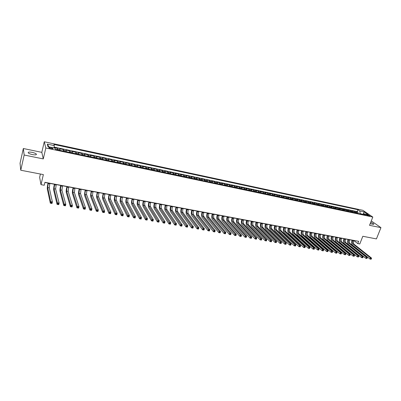 <?xml version="1.0" encoding="UTF-8"?>
<svg xmlns="http://www.w3.org/2000/svg" width="401" height="401" viewBox="0 0 401 401"><rect width="100%" height="100%" fill="white"/><g stroke="black" fill="none" stroke-linecap="round" stroke-linejoin="round"><path stroke-width="0.6" d="M32.496 154.611C35.539 155.112 36.797 154.911 36.275 154.009C35.534 153.357 34.14 152.801 32.105 152.35C29.057 151.834 27.789 152.034 28.306 152.946C29.057 153.603 30.456 154.154 32.496 154.611M370.223 223.573L372.524 224.299L373.812 224.074C373.411 223.552 372.374 222.986 370.704 222.365M50.952 148.661C52.441 148.921 53.047 148.836 52.777 148.4L50.646 147.558C49.158 147.292 48.551 147.383 48.817 147.814L50.952 148.661M40.401 174.024L39.629 177.322L40.997 184.645L44.23 185.247L44.927 182.31L358.664 241.327L357.772 243.587L359.787 243.963L362.82 236.279L376.429 238.906L380.95 227.648L371.271 220.931M23.338 148.515L20.05 163.257L20.762 170.235L24.175 155.022L43.278 158.911L45.824 147.989L44.27 141.764L41.814 152.35L23.338 148.515L24.175 155.022M45.824 147.989L372.805 217.051L362.915 210.325L44.27 141.764M357.141 213.237L355.702 211.733L358.108 212.244L357.677 213.352M355.527 212.896L354.098 211.392L353.672 212.5M354.098 211.392L351.677 210.881L353.101 212.38M349.035 211.522L347.627 210.019L350.063 210.535L349.632 211.648M344.945 210.655L343.547 209.147L345.998 209.668L345.572 210.786M340.82 209.783L339.436 208.274L341.908 208.801L341.482 209.923M336.67 208.906L335.301 207.397L337.787 207.924L337.361 209.051M332.494 208.019L331.136 206.51L333.637 207.041L333.211 208.169M328.284 207.127L326.94 205.618L329.462 206.154L329.036 207.287M324.048 206.229L322.715 204.721L325.251 205.257L324.83 206.4M319.777 205.327L318.459 203.813L321.016 204.36L320.594 205.502M315.482 204.42L314.178 202.906L316.75 203.452L316.329 204.6M311.151 203.502L309.863 201.989L312.454 202.535L312.038 203.688M306.795 202.58L305.522 201.061L308.128 201.618L307.712 202.776M302.404 201.653L301.146 200.134L303.773 200.69L303.356 201.853M297.983 200.716L296.74 199.197L299.387 199.758L298.971 200.926M293.532 199.773L292.304 198.249L294.971 198.821L294.555 199.989M289.046 198.826L287.833 197.302L290.519 197.873L290.103 199.046M284.53 197.868L283.332 196.345L286.038 196.921L285.622 198.099M279.978 196.906L278.8 195.382L281.522 195.959L281.111 197.142M275.392 195.934L274.234 194.41L276.976 194.991L276.565 196.184M270.775 194.956L269.632 193.432L272.394 194.019L271.983 195.212M266.129 193.974L264.996 192.445L267.783 193.036L267.372 194.234M261.442 192.981L260.329 191.452L263.136 192.049L262.725 193.252M256.72 191.984L255.627 190.455L258.455 191.051L258.043 192.264M251.968 190.976L250.891 189.447L253.738 190.049L253.332 191.267M247.176 189.964L246.119 188.43L248.986 189.041L248.58 190.259M242.354 188.941L241.312 187.407L244.204 188.024L243.798 189.247M237.492 187.914L236.47 186.38L239.382 186.996L238.976 188.229M232.59 186.876L231.593 185.342L234.525 185.964L234.124 187.202M227.658 185.833L226.675 184.295L229.628 184.926L229.232 186.164M222.685 184.781L221.723 183.242L224.7 183.874L224.299 185.122M217.673 183.718L216.73 182.179L219.733 182.821L219.332 184.069M212.625 182.65L211.703 181.112L214.725 181.753L214.329 183.011M207.538 181.573L206.635 180.034L209.683 180.681L209.287 181.944M202.41 180.49L201.533 178.946L204.6 179.603L204.204 180.866M197.242 179.392L196.385 177.854L199.477 178.51L199.086 179.783M192.039 178.295L191.202 176.751L194.32 177.412L193.929 178.691M186.791 177.182L185.979 175.643L189.117 176.31L188.726 177.593M181.503 176.064L180.711 174.52L183.874 175.192L183.488 176.485M176.169 174.936L175.402 173.392L178.595 174.069L178.209 175.367M170.801 173.798L170.054 172.255L173.272 172.936L172.886 174.24M165.387 172.651L164.666 171.107L167.904 171.798L167.523 173.102M159.929 171.498L159.232 169.954L162.5 170.646L162.119 171.959M154.425 170.335L153.758 168.791L157.047 169.488L156.671 170.806M148.881 169.157L148.235 167.613L151.553 168.32L151.177 169.643M143.292 167.974L142.671 166.43L146.019 167.142L145.643 168.475M137.658 166.781L137.062 165.237L140.435 165.954L140.064 167.292M131.979 165.583L131.413 164.039L134.806 164.761L134.435 166.099M126.25 164.37L125.708 162.826L129.137 163.553L128.766 164.901M120.48 163.147L119.964 161.603L123.418 162.335L123.052 163.693M114.656 161.914L114.17 160.37L117.653 161.112L117.287 162.47M108.791 160.676L108.33 159.127L111.839 159.874L111.478 161.242M102.872 159.423L102.44 157.879L105.979 158.631L105.623 160.004M96.907 158.159L96.506 156.616L100.075 157.372L99.714 158.751M90.892 156.886L90.521 155.342L94.115 156.104L93.764 157.493M84.822 155.603L84.481 154.059L88.11 154.831L87.759 156.22M78.706 154.305L78.395 152.761L82.055 153.543L81.704 154.941M72.536 153.002L72.26 151.458L75.949 152.24L75.599 153.648M66.315 151.683L66.07 150.139L69.789 150.931L69.443 152.345M60.04 150.355L59.824 148.816L63.579 149.613L63.233 151.032M367.642 214.831L366.113 214.746L368.434 215.793L369.958 215.878L367.642 214.831L367.391 215.472M362.855 214.35L360.138 213.538L359.797 210.991L357.978 209.738L53.95 144.445L54.3 145.603L47.283 144.104L47.96 146.661L55.067 148.175L55.433 149.383L365.697 215.046L363.817 213.753L362.74 214.42M359.797 210.991L364.188 211.928L368.238 214.69L363.817 213.753M358.108 212.244L357.241 211.643L54.125 147.077M57.513 149.824L57.313 148.28L54.065 147.588M63.579 149.613L63.809 151.152M69.789 150.931L70.055 152.475M75.949 152.24L76.245 153.784M82.055 153.543L82.38 155.087M88.11 154.831L88.471 156.375M94.115 156.104L94.506 157.648M100.075 157.372L100.491 158.916M105.979 158.631L106.43 160.174M111.839 159.874L112.315 161.418M117.653 161.112L118.155 162.656M123.418 162.335L123.949 163.884M129.137 163.553L129.693 165.097M134.806 164.761L135.393 166.305M140.435 165.954L141.047 167.498M146.019 167.142L146.651 168.686M151.553 168.32L152.215 169.864M157.047 169.488L157.733 171.032M162.5 170.646L163.207 172.189M167.904 171.798L168.641 173.342M173.272 172.936L174.029 174.48M178.595 174.069L179.372 175.613M183.874 175.192L184.681 176.736M189.117 176.31L189.944 177.849M194.32 177.412L195.167 178.956M199.477 178.51L200.35 180.049M204.6 179.603L205.492 181.142M209.683 180.681L210.595 182.219M214.725 181.753L215.658 183.292M219.733 182.821L220.685 184.355M224.7 183.874L225.673 185.412M229.628 184.926L230.625 186.46M234.525 185.964L235.537 187.498M239.382 186.996L240.415 188.53M244.204 188.024L245.252 189.553M248.986 189.041L250.059 190.57M253.738 190.049L254.825 191.583M258.455 191.051L259.557 192.585M263.136 192.049L264.259 193.578M267.783 193.036L268.921 194.565M272.394 194.019L273.552 195.543M276.976 194.991L278.149 196.515M281.522 195.959L282.71 197.482M286.038 196.921L287.241 198.44M290.519 197.873L291.738 199.392M294.971 198.821L296.204 200.34M299.387 199.758L300.64 201.277M303.773 200.69L305.041 202.209M308.128 201.618L309.412 203.137M312.454 202.535L313.752 204.054M316.75 203.452L318.063 204.966M321.016 204.36L322.344 205.868M325.251 205.257L326.589 206.771M329.462 206.154L330.81 207.663M333.637 207.041L335 208.55M337.787 207.924L339.166 209.432M341.908 208.801L343.296 210.304M345.998 209.668L347.401 211.177M350.063 210.535L351.482 212.039M360.018 213.843L360.138 213.538M40.997 184.645L43.363 174.595L20.762 170.235M372.805 217.051L369.532 225.322L380.95 227.648M353.812 240.54L357.772 243.587M44.892 182.455L48.05 183.051M49.864 183.392L54.386 184.239M56.2 184.58L60.666 185.422M62.486 185.763L66.897 186.595M68.716 186.936L73.077 187.753M74.892 188.099L79.203 188.906M81.022 189.247L85.278 190.049M87.097 190.39L91.303 191.182M93.122 191.523L97.278 192.305M99.097 192.645L103.202 193.417M105.022 193.763L109.077 194.525M110.902 194.866L114.907 195.618M116.731 195.964L120.691 196.706M122.516 197.051L126.425 197.783M128.25 198.129L132.114 198.856M133.939 199.197L137.759 199.919M139.583 200.259L143.357 200.971M145.182 201.312L148.911 202.014M150.736 202.355L154.42 203.051M156.245 203.392L159.889 204.079M161.713 204.42L165.307 205.096M167.137 205.437L170.691 206.109M172.515 206.45L176.029 207.111M177.854 207.457L181.327 208.109M183.152 208.45L186.58 209.096M188.405 209.437L191.798 210.079M193.623 210.42L196.976 211.051M198.796 211.392L202.109 212.014M203.934 212.36L207.207 212.976M209.031 213.317L212.264 213.923M214.089 214.269L217.287 214.871M219.106 215.212L222.269 215.803M224.089 216.149L227.212 216.735M229.031 217.076L232.119 217.658M233.938 217.999L236.991 218.575M238.811 218.916L241.828 219.482M243.643 219.823L246.625 220.385M248.445 220.725L251.387 221.282M253.206 221.623L256.119 222.169M257.933 222.51L260.81 223.051M262.625 223.392L265.472 223.928M267.287 224.269L270.099 224.801M271.913 225.141L274.69 225.663M276.505 226.004L279.251 226.52M281.061 226.861L283.778 227.372M285.587 227.713L288.269 228.214M290.078 228.555L292.735 229.056M294.54 229.392L297.166 229.888M298.971 230.229L301.562 230.715M303.367 231.056L305.933 231.537M307.737 231.873L310.269 232.349M312.073 232.69L314.574 233.161M316.379 233.502L318.85 233.963M320.655 234.304L323.101 234.765M324.9 235.101L327.316 235.557M329.116 235.893L331.507 236.344M333.301 236.68L335.667 237.126M337.462 237.462L339.797 237.903M341.592 238.239L343.898 238.675M345.692 239.011L347.973 239.442M349.762 239.778L352.023 240.204M363.06 214.219L364.188 211.928M52.782 148.4L52.691 148.761M357.241 211.643L357.978 209.738M57.313 148.28L56.972 149.708M54.3 145.603L54.02 147.949M47.283 144.104L48.967 146.876M43.278 158.911L41.814 152.35M352.845 240.234L352.639 240.755C352.183 242.184 352.319 243.272 353.045 244.029L370.474 257.878L371.521 258.064L354.058 244.214L353.045 244.029M353.852 240.425L353.652 240.946C353.196 242.369 353.331 243.462 354.058 244.214M371.246 259.121L371.436 258.65L371.015 258.58L371.045 259.236L370.003 259.051L352.604 245.156C351.517 244.019 351.316 242.384 352.003 240.254L352.063 240.089M370.825 259.051L370.003 259.051L370.474 257.878L371.015 258.58M371.436 258.65L371.521 258.064M348.795 239.472L348.589 239.993C348.133 241.427 348.263 242.52 348.985 243.277L366.273 257.141L367.326 257.322L350.003 243.467L348.985 243.277M349.807 239.663L349.607 240.184C349.151 241.618 349.281 242.71 350.003 243.467M367.05 258.389L367.236 257.918L366.815 257.843L366.855 258.505L365.802 258.319L348.544 244.41C347.466 243.272 347.271 241.633 347.953 239.492L348.018 239.327M366.629 258.314L365.802 258.319L366.273 257.141L366.815 257.843M367.236 257.918L367.326 257.322M344.715 238.705L344.509 239.232C344.053 240.665 344.183 241.763 344.895 242.52L362.048 256.394L363.105 256.58L345.918 242.71L344.895 242.52M345.737 238.896L345.532 239.422C345.076 240.856 345.206 241.953 345.918 242.71M362.82 257.648L363.01 257.176L362.584 257.101L362.634 257.763L361.572 257.582L344.454 243.658C343.386 242.52 343.196 240.876 343.878 238.725L343.943 238.56M362.399 257.577L361.572 257.582L362.048 256.394L362.584 257.101M363.01 257.176L363.105 256.58M340.604 237.933L340.399 238.46C339.943 239.898 340.068 241.001 340.78 241.758L357.787 255.648L358.855 255.833L341.807 241.948L340.78 241.758M341.632 238.124L341.431 238.65C340.975 240.094 341.101 241.191 341.807 241.948M358.564 256.906L358.755 256.429L358.324 256.354L358.384 257.021L357.316 256.835L340.339 242.901C339.281 241.758 339.096 240.114 339.777 237.953L339.842 237.788M358.138 256.83L357.316 256.835L357.787 255.648L358.324 256.354M358.755 256.429L358.855 255.833M336.469 237.151L336.264 237.683C335.807 239.131 335.933 240.234 336.629 240.991L353.492 254.891L354.569 255.081L337.672 241.186L336.629 240.991M337.507 237.347L337.301 237.878C336.845 239.322 336.97 240.425 337.672 241.186M354.273 256.154L354.464 255.678L354.033 255.602L354.098 256.274L353.025 256.084L336.193 242.139C335.146 240.996 334.96 239.342 335.647 237.176L335.707 237.011M353.842 256.079L353.025 256.084L353.492 254.891L354.033 255.602M354.464 255.678L354.569 255.081M332.304 236.369L332.098 236.901C331.642 238.354 331.762 239.462 332.459 240.219L349.171 254.129L350.253 254.319L333.502 240.415L332.459 240.219M333.346 236.565L333.146 237.096C332.69 238.55 332.81 239.653 333.502 240.415M349.953 255.397L350.143 254.921L349.707 254.846L349.782 255.517L348.7 255.332L332.018 241.372C330.98 240.229 330.805 238.57 331.487 236.395L331.552 236.229M349.522 255.322L348.7 255.332L349.171 254.129L349.707 254.846M350.143 254.921L350.253 254.319M328.108 235.582L327.908 236.114C327.452 237.572 327.567 238.68 328.254 239.442L344.815 253.367L345.908 253.557L329.306 239.638L328.254 239.442M329.161 235.778L328.955 236.309C328.499 237.768 328.62 238.876 329.306 239.638M345.602 254.64L345.792 254.154L345.356 254.079L345.436 254.76L344.349 254.57L327.817 240.595C326.79 239.452 326.615 237.788 327.296 235.608L327.361 235.442M345.166 254.56L344.349 254.57L344.815 253.367L345.356 254.079M345.792 254.154L345.908 253.557M323.883 234.785L323.682 235.322C323.226 236.785 323.341 237.898 324.018 238.66L340.429 252.595L341.532 252.785L325.081 238.856L324.018 238.66M324.94 234.986L324.74 235.522C324.284 236.981 324.399 238.094 325.081 238.856M341.221 253.873L341.406 253.387L340.965 253.312L341.061 253.993L339.963 253.803L323.582 239.818C322.564 238.675 322.399 237.006 323.081 234.816L323.141 234.645M340.78 253.793L339.963 253.803L340.429 252.595L340.965 253.312M341.406 253.387L341.532 252.785M319.632 233.983L319.432 234.525C318.975 235.994 319.086 237.106 319.757 237.873L336.013 251.818L337.121 252.013L320.825 238.069L319.757 237.873M320.695 234.184L320.494 234.725C320.038 236.189 320.148 237.307 320.825 238.069M336.805 253.101L336.99 252.615L336.549 252.535L336.359 253.021L336.65 253.221L335.542 253.031L319.321 239.036C318.314 237.888 318.153 236.214 318.835 234.019L318.895 233.848M336.359 253.021L335.542 253.031L336.013 251.818L336.549 252.535M336.99 252.615L337.121 252.013M315.346 233.181L315.146 233.718C314.69 235.192 314.8 236.314 315.462 237.076L331.557 251.036L332.675 251.232L316.539 237.277L315.462 237.076M316.419 233.382L316.219 233.923C315.767 235.392 315.873 236.515 316.539 237.277M332.354 252.319L332.544 251.833L332.098 251.753L331.908 252.244L332.208 252.45L331.091 252.254L315.031 238.244C314.033 237.096 313.878 235.417 314.554 233.212L314.62 233.041M331.908 252.244L331.091 252.254L331.557 251.036L332.098 251.753M332.544 251.833L332.675 251.232M311.036 232.369L310.835 232.911C310.379 234.39 310.484 235.512 311.141 236.279L327.076 250.244L328.198 250.445L312.224 236.48L311.141 236.279M312.113 232.57L311.913 233.111C311.462 234.59 311.562 235.713 312.224 236.48M327.873 251.537L328.063 251.046L327.612 250.966L327.427 251.457L327.732 251.668L326.609 251.467L310.705 237.452C309.722 236.299 309.567 234.62 310.249 232.405L310.314 232.234M327.427 251.457L326.609 251.467L327.076 250.244L327.612 250.966M328.063 251.046L328.198 250.445M306.69 231.552L306.489 232.094C306.038 233.582 306.133 234.705 306.785 235.472L322.554 249.452L323.687 249.648L307.878 235.673L306.785 235.472M307.778 231.758L307.577 232.299C307.126 233.783 307.226 234.911 307.878 235.673M323.361 250.745L323.547 250.254L323.091 250.174L322.905 250.67L323.226 250.876L322.093 250.68L306.354 236.65C305.382 235.497 305.231 233.813 305.913 231.588L305.973 231.417M322.905 250.67L322.093 250.68L322.554 249.452L323.091 250.174M323.547 250.254L323.687 249.648M302.314 230.73L302.118 231.277C301.662 232.765 301.758 233.893 302.404 234.66L318.003 248.65L319.146 248.851L303.502 234.866L302.404 234.66M303.412 230.936L303.211 231.482C302.76 232.971 302.855 234.099 303.502 234.866M318.81 249.953L318.995 249.457L318.539 249.377L318.354 249.873L318.685 250.084L317.542 249.883L301.968 235.843C301.006 234.69 300.865 232.996 301.542 230.765L301.607 230.595M318.354 249.873L317.542 249.883L318.003 248.65L318.539 249.377M318.995 249.457L319.146 248.851M297.908 229.898L297.712 230.45C297.256 231.943 297.352 233.076 297.988 233.843L313.417 247.843L314.569 248.044L299.091 234.049L297.988 233.843M299.016 230.109L298.815 230.655C298.364 232.149 298.454 233.282 299.091 234.049M314.229 249.151L314.414 248.655L313.953 248.575L313.767 249.071L314.103 249.282L312.955 249.081L297.557 235.031C296.605 233.878 296.464 232.179 297.146 229.938L297.206 229.768M313.767 249.071L312.955 249.081L313.417 247.843L313.953 248.575M314.414 248.655L314.569 248.044M293.472 229.066L293.271 229.618C292.82 231.116 292.91 232.254 293.537 233.021L308.8 247.031L309.958 247.237L294.655 233.227L293.537 233.021M294.585 229.272L294.384 229.823C293.933 231.327 294.023 232.46 294.655 233.227M309.612 248.344L309.798 247.843L309.331 247.763L309.146 248.259L309.497 248.48L308.339 248.274L293.106 234.214C292.169 233.056 292.038 231.357 292.715 229.106L292.775 228.936M309.146 248.259L308.339 248.274L308.8 247.031L309.331 247.763M309.798 247.843L309.958 247.237M289.001 228.224L288.805 228.776C288.354 230.284 288.439 231.422 289.056 232.194L304.143 246.214L305.311 246.42L290.179 232.4L289.056 232.194M290.123 228.435L289.923 228.986C289.472 230.495 289.557 231.633 290.179 232.4M304.96 247.527L305.141 247.031L304.675 246.946L304.489 247.447L304.85 247.668L303.682 247.462L288.63 233.387C287.702 232.234 287.577 230.525 288.254 228.269L288.314 228.094M304.489 247.447L303.682 247.462L304.143 246.214L304.675 246.946M305.141 247.031L305.311 246.42M284.499 227.377L284.304 227.933C283.853 229.447 283.933 230.59 284.545 231.357L299.452 245.387L300.63 245.592L285.677 231.567L284.545 231.357M285.632 227.588L285.432 228.144C284.981 229.658 285.061 230.796 285.677 231.567M300.269 246.71L300.454 246.209L299.983 246.124L299.798 246.625L300.169 246.846L298.991 246.64L284.119 232.56C283.201 231.402 283.081 229.688 283.758 227.422L283.818 227.247M299.798 246.625L298.991 246.64L299.452 245.387L299.983 246.124M300.454 246.209L300.63 245.592M279.968 226.525L279.773 227.081C279.322 228.6 279.397 229.748 280.003 230.52L294.725 244.555L295.908 244.765L281.141 230.73L280.003 230.52M281.106 226.74L280.906 227.297C280.454 228.816 280.535 229.958 281.141 230.73M295.547 245.883L295.732 245.377L295.256 245.297L295.071 245.798L295.452 246.024L294.269 245.818L279.572 231.723C278.67 230.565 278.555 228.846 279.231 226.575L279.291 226.4M295.071 245.798L294.269 245.818L294.725 244.555L295.256 245.297M295.732 245.377L295.908 244.765M275.402 225.663L275.206 226.224C274.755 227.748 274.825 228.901 275.422 229.673L289.963 243.718L291.156 243.928L276.57 229.883L275.422 229.673M276.545 225.878L276.349 226.44C275.898 227.963 275.973 229.111 276.57 229.883M290.785 245.051L290.971 244.545L290.494 244.46L290.309 244.966L290.7 245.191L289.507 244.986L274.996 230.881C274.104 229.723 273.998 227.999 274.67 225.718L274.735 225.537M290.309 244.966L289.507 244.986L289.963 243.718L290.494 244.46M290.971 244.545L291.156 243.928M270.8 224.801L270.605 225.362C270.154 226.891 270.224 228.044 270.81 228.821L285.161 242.876L286.364 243.086L271.968 229.031L270.81 228.821M271.953 225.016L271.758 225.578C271.307 227.106 271.377 228.259 271.968 229.031M285.993 244.209L286.174 243.703L285.692 243.618L285.507 244.129L285.908 244.354L284.705 244.144L270.389 230.034C269.507 228.871 269.407 227.146 270.079 224.851L270.139 224.675M285.507 244.129L284.705 244.144L285.161 242.876L285.692 243.618M286.174 243.703L286.364 243.086M266.169 223.928L265.973 224.49C265.522 226.029 265.587 227.187 266.169 227.958L280.324 242.024L281.537 242.239L267.332 228.174L266.169 227.958M267.327 224.149L267.131 224.71C266.685 226.244 266.75 227.402 267.332 228.174M281.156 243.367L281.342 242.856L280.855 242.77L280.675 243.282L281.086 243.512L279.873 243.302L265.743 229.182C264.876 228.019 264.78 226.284 265.452 223.984L265.512 223.803M280.675 243.282L279.873 243.302L280.324 242.024L280.855 242.77M281.342 242.856L281.537 242.239M261.497 223.051L261.307 223.618C260.856 225.161 260.916 226.319 261.487 227.096L275.452 241.166L276.675 241.382L262.66 227.312L261.487 227.096M262.67 223.272L262.475 223.838C262.023 225.377 262.089 226.535 262.66 227.312M276.289 242.515L276.469 241.998L275.978 241.913L275.798 242.43L276.219 242.66L275.001 242.45L261.066 228.319C260.209 227.156 260.119 225.417 260.79 223.106L260.856 222.931M275.798 242.43L275.001 242.45L275.452 241.166L275.978 241.913M276.469 241.998L276.675 241.382M256.795 222.164L256.605 222.735C256.154 224.284 256.209 225.447 256.775 226.224L270.54 240.304L271.773 240.52L257.953 226.44L256.775 226.224M257.978 222.39L257.783 222.956C257.332 224.505 257.392 225.668 257.953 226.44M271.377 241.653L271.562 241.141L271.066 241.056L270.886 241.567L271.322 241.803L270.089 241.587L256.354 227.452C255.512 226.284 255.427 224.545 256.099 222.224L256.159 222.044M270.886 241.567L270.089 241.587L270.54 240.304L271.066 241.056M271.562 241.141L271.773 240.52M252.059 221.272L251.868 221.843C251.417 223.402 251.472 224.57 252.023 225.342L265.592 239.432L266.83 239.653L266.379 240.941L265.141 240.725L251.602 226.58C250.775 225.412 250.7 223.663 251.372 221.337L251.432 221.157M253.247 221.497L253.056 222.069C252.605 223.623 252.66 224.786 253.216 225.562L266.83 239.653L265.933 240.705L266.434 240.79L266.615 240.274M265.933 240.705L265.141 240.725L265.592 239.432L266.114 240.184M247.287 220.375L247.096 220.951C246.65 222.51 246.695 223.683 247.242 224.46L260.6 238.555L261.853 238.775L261.402 240.074L260.154 239.853L246.821 225.698C246.008 224.53 245.938 222.776 246.605 220.44L246.665 220.259M248.485 220.6L248.289 221.177C247.843 222.735 247.893 223.903 248.44 224.68L261.853 238.775L260.946 239.828L261.447 239.918L261.627 239.397M260.946 239.828L260.154 239.853L260.6 238.555L261.126 239.312M242.48 219.472L242.289 220.049C241.843 221.618 241.888 222.791 242.42 223.568L255.572 237.673L256.835 237.893L256.384 239.196L255.126 238.976L242.004 224.811C241.201 223.643 241.136 221.883 241.808 219.537L241.868 219.357M243.688 219.698L243.492 220.274C243.046 221.843 243.091 223.011 243.628 223.793L256.835 237.893L255.918 238.951L256.419 239.041L256.6 238.52M255.918 238.951L255.126 238.976L255.572 237.673L256.099 238.43M237.638 218.56L237.447 219.141C237.001 220.715 237.041 221.888 237.567 222.67L250.505 236.78L251.778 237.001L251.327 238.309L250.059 238.089L237.151 223.918C236.364 222.75 236.304 220.986 236.971 218.63L237.031 218.45M238.851 218.791L238.66 219.367C238.214 220.941 238.254 222.114 238.78 222.896L251.778 237.001L250.851 238.064L251.357 238.154L251.537 237.628M250.851 238.064L250.059 238.089L250.505 236.78L251.026 237.542M232.76 217.643L232.565 218.224C232.119 219.803 232.159 220.986 232.67 221.763L245.397 235.883L246.675 236.104L246.234 237.422L244.951 237.197L232.259 223.021C231.487 221.848 231.432 220.079 232.099 217.713L232.164 217.532M233.983 217.873L233.788 218.455C233.342 220.034 233.382 221.212 233.898 221.994L246.675 236.104L245.738 237.171L246.254 237.262L246.43 236.735M245.738 237.171L244.951 237.197L245.397 235.883L245.918 236.645M227.843 216.72L227.653 217.302C227.207 218.891 227.237 220.074 227.743 220.851L240.249 234.976L241.537 235.202L241.096 236.52L239.803 236.294L227.332 222.114C226.575 220.941 226.53 219.167 227.192 216.791L227.252 216.605M229.076 216.951L228.886 217.532C228.44 219.116 228.47 220.299 228.981 221.081L241.537 235.202L240.59 236.269L241.106 236.359L241.287 235.833M240.59 236.269L239.803 236.294L240.249 234.976L240.77 235.743M222.891 215.788L222.7 216.37C222.254 217.964 222.279 219.152 222.776 219.933L235.056 234.064L236.359 234.289L235.918 235.618L234.615 235.392L222.365 221.202C221.623 220.029 221.583 218.249 222.249 215.863L222.309 215.678M224.129 216.019L223.938 216.605C223.497 218.199 223.522 219.382 224.024 220.164L236.359 234.289L235.402 235.362L235.923 235.452L236.099 234.921M235.402 235.362L234.615 235.392L235.056 234.064L235.577 234.831M217.898 214.846L217.708 215.437C217.267 217.036 217.287 218.229 217.773 219.011L229.828 233.141L231.136 233.372L230.695 234.705L229.387 234.475L217.362 220.279C216.635 219.106 216.605 217.322 217.267 214.926L217.327 214.741M219.146 215.081L218.961 215.673C218.515 217.267 218.54 218.46 219.026 219.242L231.136 233.372L230.169 234.445L230.695 234.54L230.871 234.004M230.169 234.445L229.387 234.475L229.828 233.141L230.344 233.913M212.866 213.903L212.68 214.49C212.239 216.099 212.254 217.292 212.73 218.079L224.555 232.214L225.873 232.45L225.437 233.783L224.114 233.552L212.319 219.352C211.608 218.174 211.583 216.385 212.249 213.984L212.304 213.798M214.129 214.139L213.939 214.73C213.497 216.334 213.517 217.527 213.994 218.309L225.873 232.45L224.896 233.522L225.422 233.618L225.598 233.081M224.896 233.522L224.114 233.552L224.555 232.214L225.071 232.991M207.803 212.946L207.613 213.543C207.172 215.157 207.182 216.355 207.648 217.136L219.237 231.282L220.57 231.517L220.134 232.856L218.801 232.625L207.242 218.42C206.545 217.242 206.53 215.447 207.187 213.031L207.247 212.846M209.071 213.187L208.881 213.778C208.44 215.392 208.455 216.59 208.921 217.372L220.57 231.517L219.578 232.595L220.109 232.685L220.284 232.149M219.578 232.595L218.801 232.625L219.237 231.282L219.753 232.054M202.695 211.989L202.505 212.585C202.064 214.204 202.074 215.407 202.53 216.189L213.878 230.339L215.222 230.575L214.786 231.923L213.442 231.688L202.124 217.477C201.442 216.299 201.432 214.495 202.094 212.074L202.149 211.883M203.974 212.229L203.788 212.826C203.347 214.44 203.352 215.643 203.813 216.425L215.222 230.575L214.219 231.658L214.756 231.753L214.931 231.212M214.219 231.658L213.442 231.688L213.878 230.339L214.39 231.116M197.548 211.021L197.362 211.618C196.921 213.247 196.926 214.45 197.367 215.237L208.475 229.387L209.828 229.628L209.392 230.981L208.039 230.745L196.966 216.53C196.3 215.347 196.3 213.543 196.956 211.106L197.016 210.921M198.841 211.262L198.65 211.858C198.209 213.482 198.214 214.69 198.66 215.472L209.828 229.628L208.816 230.71L209.357 230.806L209.528 230.264M208.816 230.71L208.039 230.745L208.475 229.387L208.986 230.169M192.365 210.044L192.179 210.645C191.738 212.279 191.733 213.487 192.169 214.274L203.026 228.43L204.395 228.67L203.959 230.034L202.595 229.793L191.768 215.573C191.117 214.39 191.122 212.58 191.778 210.134L191.838 209.944M193.663 210.289L193.477 210.891C193.036 212.52 193.036 213.728 193.472 214.515L204.395 228.67L204.084 229.307L203.538 229.212L203.367 229.758L203.914 229.853L204.084 229.307M203.367 229.758L202.595 229.793L203.026 228.43L203.538 229.212M187.137 209.061L186.951 209.663C186.515 211.307 186.505 212.52 186.931 213.302L197.533 227.462L198.911 227.708L198.48 229.071L197.102 228.831L186.53 214.61C185.899 213.427 185.909 211.608 186.565 209.157L186.625 208.966M188.45 209.307L188.264 209.908C187.823 211.548 187.818 212.761 188.244 213.548L198.911 227.708L198.595 228.344L198.044 228.249L197.873 228.796L198.425 228.896L198.595 228.344M197.873 228.796L197.102 228.831L197.533 227.462L198.044 228.249M181.874 208.069L181.688 208.675C181.247 210.325 181.237 211.543 181.648 212.329L191.999 226.49L193.387 226.735L192.956 228.109L191.568 227.863L181.247 213.638C180.635 212.455 180.656 210.63 181.307 208.169L181.367 207.974M183.192 208.32L183.006 208.926C182.57 210.57 182.555 211.788 182.971 212.57L193.387 226.735L193.061 227.377L192.505 227.277L192.335 227.828L192.891 227.928L193.061 227.377M192.335 227.828L191.568 227.863L191.999 226.49L192.505 227.277M176.565 207.071L176.38 207.683C175.944 209.337 175.924 210.555 176.325 211.342L186.415 225.507L187.813 225.753L187.387 227.136L185.984 226.891L175.929 212.66C175.332 211.477 175.357 209.648 176.014 207.172L176.069 206.981M177.894 207.322L177.708 207.929C177.272 209.583 177.257 210.801 177.658 211.588L187.813 225.753L187.483 226.4L186.921 226.299L186.751 226.851L187.312 226.951L187.483 226.4M186.751 226.851L185.984 226.891L186.415 225.507L186.921 226.299M171.212 206.064L171.032 206.675C170.595 208.34 170.57 209.563 170.961 210.35L180.781 224.52L182.194 224.766L181.768 226.154L180.36 225.908L170.565 211.673C169.984 210.49 170.019 208.65 170.671 206.169L170.731 205.974M172.555 206.32L172.375 206.926C171.939 208.59 171.914 209.813 172.305 210.6L182.194 224.766L181.853 225.412L181.287 225.312L181.117 225.868L181.683 225.969L181.853 225.412M181.117 225.868L180.36 225.908L180.781 224.52L181.287 225.312M165.824 205.051L165.643 205.663C165.207 207.332 165.177 208.56 165.553 209.352L175.107 223.517L176.53 223.768L176.104 225.161L174.681 224.916L165.162 210.68C164.595 209.492 164.641 207.653 165.292 205.157L165.347 204.961M167.177 205.307L166.991 205.919C166.555 207.588 166.53 208.811 166.911 209.603L176.53 223.768L176.179 224.415L175.613 224.314L175.443 224.876L176.009 224.976L176.179 224.415M175.443 224.876L174.681 224.916L175.107 223.517L175.613 224.314M160.39 204.029L160.21 204.645C159.773 206.32 159.738 207.553 160.104 208.345L169.382 222.515L170.816 222.766L170.395 224.164L168.961 223.913L159.713 209.678C159.167 208.49 159.222 206.64 159.869 204.134L159.924 203.944M161.753 204.284L161.568 204.901C161.137 206.575 161.102 207.808 161.473 208.595L170.816 222.766L170.46 223.412L169.884 223.312L169.713 223.873L170.29 223.974L170.46 223.412M169.713 223.873L168.961 223.913L169.382 222.515L169.884 223.312M154.911 202.996L154.731 203.618C154.3 205.302 154.26 206.535 154.611 207.327L163.608 221.497L165.057 221.753L164.636 223.156L163.192 222.906L154.22 208.665C153.693 207.477 153.753 205.628 154.405 203.112L154.46 202.916M156.285 203.257L156.104 203.873C155.673 205.558 155.633 206.791 155.989 207.583L165.057 221.753L164.691 222.4L164.109 222.299L163.944 222.861L164.52 222.966L164.691 222.4M163.944 222.861L163.192 222.906L163.608 221.497L164.109 222.299M149.393 201.959L149.212 202.58C148.781 204.274 148.736 205.512 149.072 206.304L157.788 220.475L159.247 220.73L158.831 222.144L157.367 221.888L148.686 207.648C148.18 206.46 148.25 204.6 148.891 202.074L148.951 201.878M150.776 202.219L150.596 202.841C150.164 204.53 150.119 205.768 150.46 206.56L159.247 220.73L158.871 221.382L158.285 221.277L158.119 221.843L158.706 221.948L158.871 221.382M158.119 221.843L157.367 221.888L157.788 220.475L158.285 221.277M143.824 200.911L143.648 201.538C143.217 203.237 143.167 204.48 143.493 205.272L151.914 219.442L153.388 219.698L152.971 221.121L151.503 220.861L143.107 206.62C142.616 205.432 142.696 203.568 143.337 201.031L143.398 200.831M145.222 201.177L145.042 201.798C144.611 203.497 144.56 204.741 144.891 205.528L153.388 219.698L153.002 220.355L152.415 220.249L152.245 220.816L152.836 220.921L153.002 220.355M152.245 220.816L151.503 220.861L151.914 219.442L152.415 220.249M138.215 199.858L138.039 200.485C137.608 202.189 137.553 203.437 137.864 204.229L145.994 218.4L147.478 218.66L147.067 220.089L145.583 219.828L137.483 205.588C137.012 204.395 137.097 202.525 137.744 199.979L137.799 199.778M139.623 200.124L139.443 200.751C139.017 202.45 138.957 203.698 139.277 204.49L147.478 218.66L147.087 219.317L146.49 219.212L146.325 219.783L146.921 219.883L147.087 219.317M146.325 219.783L145.583 219.828L145.994 218.4L146.49 219.212M132.561 198.796L132.385 199.422C131.954 201.137 131.894 202.39 132.195 203.182L140.019 217.352L141.518 217.613L141.107 219.046L139.613 218.786L131.809 204.545C131.363 203.352 131.458 201.477 132.099 198.916L132.155 198.716M133.979 199.061L133.804 199.693C133.373 201.402 133.312 202.65 133.613 203.442L141.518 217.613L141.117 218.269L140.515 218.164L140.35 218.735L140.951 218.841L141.117 218.269M140.35 218.735L139.613 218.786L140.019 217.352L140.515 218.164M126.856 197.723L126.681 198.355C126.255 200.074 126.19 201.332 126.475 202.124L133.999 216.289L135.508 216.555L135.102 217.994L133.588 217.733L126.094 203.492C125.668 202.299 125.769 200.42 126.41 197.848L126.465 197.648M128.29 197.989L128.114 198.625C127.683 200.34 127.618 201.598 127.909 202.39L135.508 216.555L135.097 217.212L134.49 217.106L134.325 217.683L134.931 217.788L135.097 217.212M134.325 217.683L133.588 217.733L133.999 216.289L134.49 217.106M121.112 196.64L120.937 197.277C120.511 199.001 120.435 200.264 120.711 201.056L127.924 215.222L129.448 215.487L129.042 216.936L127.518 216.67L120.33 202.435C119.924 201.242 120.039 199.352 120.676 196.771L120.731 196.57M122.551 196.911L122.38 197.548C121.954 199.272 121.879 200.53 122.155 201.322L129.448 215.487L129.022 216.149L128.415 216.039L128.25 216.62L128.861 216.725L129.022 216.149M128.25 216.62L127.518 216.67L127.924 215.222L128.415 216.039M115.318 195.548L115.142 196.189C114.721 197.924 114.636 199.187 114.897 199.984L121.794 214.144L123.333 214.415L122.927 215.868L121.393 215.598L114.521 201.367C114.135 200.169 114.26 198.274 114.892 195.683L114.947 195.482M116.771 195.823L116.596 196.46C116.17 198.194 116.089 199.457 116.355 200.249L123.333 214.415L122.896 215.071L122.28 214.966L122.12 215.548L122.736 215.658L122.896 215.071M122.12 215.548L121.393 215.598L121.794 214.144L122.28 214.966M109.473 194.45L109.303 195.092C108.882 196.836 108.791 198.104 109.037 198.896L115.613 213.056L117.162 213.332L116.761 214.791L115.212 214.52L108.666 200.289C108.295 199.091 108.43 197.192 109.062 194.585L109.117 194.385M110.942 194.726L110.766 195.367C110.345 197.107 110.26 198.375 110.506 199.172L117.162 213.332L116.721 213.989L116.1 213.883L115.939 214.465L116.561 214.575L116.721 213.989M115.939 214.465L115.212 214.52L115.613 213.056L116.1 213.883M103.583 193.342L103.413 193.989C102.992 195.738 102.897 197.011 103.127 197.803L109.378 211.959L110.942 212.234L110.541 213.703L108.977 213.432L102.756 199.202C102.41 198.004 102.556 196.099 103.187 193.482L103.237 193.277M105.062 193.623L104.892 194.264C104.471 196.014 104.375 197.287 104.611 198.079L110.942 212.234L110.486 212.896L109.859 212.786L109.699 213.377L110.325 213.487L110.486 212.896M109.699 213.377L108.977 213.432L109.378 211.959L109.859 212.786M97.644 192.224L97.473 192.876C97.057 194.63 96.957 195.909 97.172 196.706L103.087 210.856L104.661 211.132L104.265 212.605L102.691 212.329L96.801 198.104C96.481 196.911 96.631 194.996 97.258 192.37L97.313 192.164M99.137 192.505L98.967 193.152C98.546 194.911 98.445 196.184 98.666 196.981L104.661 211.132L104.2 211.793L103.568 211.683L103.408 212.274L104.039 212.385L104.2 211.793M103.408 212.274L102.691 212.329L103.087 210.856L103.568 211.683M91.659 191.102L91.488 191.748C91.072 193.518 90.962 194.796 91.162 195.593L96.736 209.738L98.33 210.019L97.939 211.502L96.345 211.222L90.796 197.001C90.496 195.803 90.661 193.883 91.283 191.247L91.338 191.041M93.157 191.382L92.992 192.034C92.571 193.798 92.466 195.076 92.671 195.873L98.33 210.019L97.854 210.68L97.217 210.57L97.062 211.167L97.699 211.277L97.854 210.68M97.062 211.167L96.345 211.222L96.736 209.738L97.217 210.57M85.619 189.964L85.453 190.615C85.032 192.39 84.922 193.678 85.107 194.47L90.335 208.61L91.939 208.896L91.553 210.385L89.944 210.104L84.741 195.888C84.466 194.691 84.636 192.766 85.263 190.114L85.313 189.904M87.132 190.249L86.967 190.901C86.546 192.675 86.436 193.959 86.626 194.751L91.939 208.896L91.458 209.563L90.811 209.447L90.656 210.044L91.298 210.159L91.458 209.563M90.656 210.044L89.944 210.104L90.335 208.61L90.811 209.447M91.298 210.159L91.553 210.385M79.528 188.816L78.997 193.342L83.874 207.477L85.493 207.763L85.107 209.257L83.488 208.976L78.636 194.766C78.38 193.568 78.566 191.633 79.187 188.971L79.238 188.761M81.057 189.107L80.531 193.628L85.493 207.763L84.997 208.43L84.35 208.314L84.195 208.916L84.847 209.026L84.997 208.43M84.195 208.916L83.488 208.976L83.874 207.477L84.35 208.314M84.847 209.026L85.107 209.257M73.388 187.663L72.837 192.204L77.358 206.33L78.992 206.615L78.606 208.124L76.972 207.838L72.481 193.633C72.25 192.435 72.441 190.495 73.062 187.818L73.112 187.613M74.932 187.954L74.385 192.49L78.992 206.615L78.486 207.287L77.829 207.172L77.679 207.773L78.33 207.888L78.486 207.287M77.679 207.773L76.972 207.838L77.358 206.33L77.829 207.172M78.33 207.888L78.606 208.124M67.198 186.5L66.626 191.056L70.782 205.172L72.431 205.462L72.05 206.976L70.401 206.685L66.27 192.49C66.06 191.292 66.265 189.347 66.882 186.655L66.932 186.45M68.751 186.791L68.185 191.342L72.431 205.462L71.909 206.134L71.253 206.019L71.097 206.625L71.759 206.741L71.909 206.134M71.097 206.625L70.401 206.685L70.782 205.172L71.253 206.019M71.759 206.741L72.05 206.976M60.952 185.322L60.361 189.894L64.145 204.004L65.809 204.299L65.433 205.818L63.769 205.528L60.01 191.337C59.824 190.139 60.04 188.189 60.651 185.488L60.706 185.277M62.521 185.618L61.934 190.184L65.809 204.299L65.278 204.971L64.611 204.856L64.461 205.462L65.127 205.578L65.278 204.971M64.461 205.462L63.769 205.528L64.145 204.004L64.611 204.856M65.127 205.578L65.433 205.818M54.656 184.139L54.045 188.726L57.448 202.826L59.127 203.122L58.752 204.65L57.072 204.36L53.694 190.174C53.533 188.976 53.759 187.021 54.371 184.305L54.421 184.094M56.235 184.435L55.629 189.021L59.127 203.122L58.586 203.798L57.914 203.678L57.764 204.289L58.436 204.41L58.586 203.798M57.764 204.289L57.072 204.36L57.448 202.826L57.914 203.678M58.436 204.41L58.752 204.65M48.305 182.941L47.669 187.548L50.691 201.638L52.386 201.939L52.015 203.472L50.32 203.177L47.323 189.006C47.188 187.803 47.423 185.843 48.035 183.117L48.085 182.901M49.899 183.242L49.268 187.843L52.386 201.939L51.834 202.61L51.153 202.495L51.007 203.112L51.684 203.227L51.834 202.61M51.007 203.112L50.32 203.177L50.691 201.638L51.153 202.495M51.684 203.227L52.015 203.472M355.04 212.054L356.649 212.395M57.508 148.896L60.025 149.428M63.789 150.23L66.285 150.761M70.02 151.553L72.496 152.074M76.195 152.861L78.656 153.382M82.325 154.164L84.761 154.681M88.4 155.453L90.816 155.964M94.425 156.731L96.821 157.237M100.4 157.999L102.776 158.505M106.325 159.257L108.681 159.758M112.2 160.505L114.536 161.001M118.029 161.743L120.345 162.235M123.809 162.971L126.109 163.458M129.543 164.184L131.829 164.671M135.232 165.392L137.498 165.874M140.876 166.59L143.122 167.067M146.475 167.778L148.701 168.255M152.024 168.956L154.235 169.428M157.533 170.129L159.728 170.59M163.001 171.287L165.172 171.748M168.42 172.44L170.58 172.896M173.803 173.583L175.944 174.034M179.142 174.716L181.262 175.167M184.435 175.839L186.54 176.285M189.688 176.951L191.778 177.397M194.906 178.059L196.976 178.5M200.079 179.157L202.139 179.593M205.212 180.25L207.257 180.681M210.309 181.332L212.335 181.758M215.362 182.405L217.377 182.831M220.385 183.468L222.38 183.894M225.362 184.525L227.342 184.946M230.304 185.573L232.269 185.994M235.212 186.615L237.161 187.031M240.079 187.648L242.019 188.059M244.911 188.676L246.836 189.082M249.708 189.693L251.617 190.099M254.47 190.706L256.364 191.107M259.196 191.708L261.076 192.109M263.888 192.706L265.758 193.102M268.545 193.693L270.399 194.084M273.171 194.675L275.011 195.066M277.758 195.648L279.587 196.034M282.319 196.615L284.129 197.001M286.84 197.578L288.64 197.959M291.332 198.53L293.121 198.906M295.793 199.477L297.567 199.853M300.219 200.415L301.983 200.791M304.615 201.347L306.364 201.718M308.981 202.274L310.72 202.645M313.316 203.197L315.041 203.563M317.622 204.109L319.331 204.475M321.893 205.016L323.597 205.377M326.138 205.919L327.828 206.274M330.354 206.811L332.033 207.167M334.539 207.698L336.203 208.054M338.695 208.58L340.349 208.936M342.825 209.457L344.464 209.808M346.925 210.33L348.554 210.675M350.995 211.192L352.614 211.538M366.579 215.096L366.755 214.645M353.652 240.946L352.639 240.755M349.607 240.184L348.589 239.993M345.532 239.422L344.509 239.232M341.431 238.65L340.399 238.46M337.301 237.878L336.264 237.683M333.146 237.096L332.098 236.901M328.955 236.309L327.908 236.114M324.74 235.522L323.682 235.322M320.494 234.725L319.432 234.525M316.219 233.923L315.146 233.718M311.913 233.111L310.835 232.911M307.577 232.299L306.489 232.094M303.211 231.482L302.118 231.277M298.815 230.655L297.712 230.45M294.384 229.823L293.271 229.618M289.923 228.986L288.805 228.776M285.432 228.144L284.304 227.933M280.906 227.297L279.773 227.081M276.349 226.44L275.206 226.224M271.758 225.578L270.605 225.362M267.131 224.71L265.973 224.49M262.475 223.838L261.307 223.618M257.783 222.956L256.605 222.735M253.056 222.069L251.868 221.843M253.216 225.562L252.023 225.342M248.289 221.177L247.096 220.951M248.44 224.68L247.242 224.46M243.492 220.274L242.289 220.049M243.628 223.793L242.42 223.568M238.66 219.367L237.447 219.141M238.78 222.896L237.567 222.67M233.788 218.455L232.565 218.224M233.898 221.994L232.67 221.763M228.886 217.532L227.653 217.302M228.981 221.081L227.743 220.851M223.938 216.605L222.7 216.37M224.024 220.164L222.776 219.933M218.961 215.673L217.708 215.437M219.026 219.242L217.773 219.011M213.939 214.73L212.68 214.49M213.994 218.309L212.73 218.079M208.881 213.778L207.613 213.543M208.921 217.372L207.648 217.136M203.788 212.826L202.505 212.585M203.813 216.425L202.53 216.189M198.65 211.858L197.362 211.618M198.66 215.472L197.367 215.237M193.477 210.891L192.179 210.645M193.472 214.515L192.169 214.274M188.264 209.908L186.951 209.663M188.244 213.548L186.931 213.302M183.006 208.926L181.688 208.675M182.971 212.57L181.648 212.329M177.708 207.929L176.38 207.683M177.658 211.588L176.325 211.342M172.375 206.926L171.032 206.675M172.305 210.6L170.961 210.35M166.991 205.919L165.643 205.663M166.911 209.603L165.553 209.352M161.568 204.901L160.21 204.645M161.473 208.595L160.104 208.345M156.104 203.873L154.731 203.618M155.989 207.583L154.611 207.327M150.596 202.841L149.212 202.58M150.46 206.56L149.072 206.304M145.042 201.798L143.648 201.538M144.891 205.528L143.493 205.272M139.443 200.751L138.039 200.485M139.277 204.49L137.864 204.229M133.804 199.693L132.385 199.422M133.613 203.442L132.195 203.182M128.114 198.625L126.681 198.355M127.909 202.39L126.475 202.124M122.38 197.548L120.937 197.277M122.155 201.322L120.711 201.056M116.596 196.46L115.142 196.189M116.355 200.249L114.897 199.984M110.766 195.367L109.303 195.092M110.506 199.172L109.037 198.896M104.892 194.264L103.413 193.989M104.611 198.079L103.127 197.803M98.967 193.152L97.473 192.876M98.666 196.981L97.172 196.706M92.992 192.034L91.488 191.748M92.671 195.873L91.162 195.593M86.967 190.901L85.453 190.615M86.626 194.751L85.107 194.47M80.892 189.763L79.363 189.478M80.531 193.628L78.997 193.342M74.766 188.61L73.223 188.325M74.385 192.49L72.837 192.204M68.586 187.452L67.032 187.162M68.185 191.342L66.626 191.056M62.355 186.285L60.792 185.989M61.934 190.184L60.361 189.894M56.075 185.107L54.496 184.811M55.629 189.021L54.045 188.726M49.739 183.914L48.145 183.618M49.268 187.843L47.669 187.548M36.105 154.756L36.275 154.009M373.697 224.365L373.812 224.074"/></g></svg>

